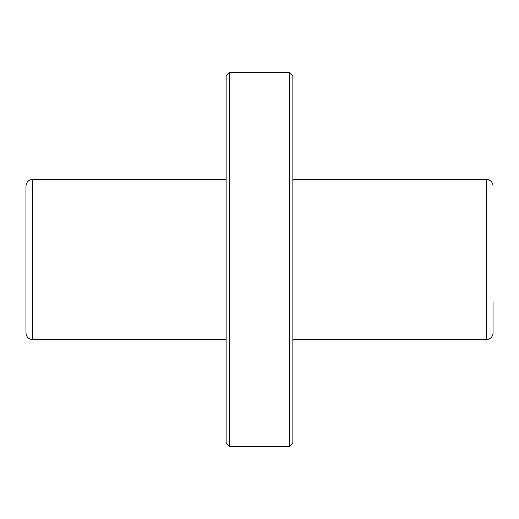<?xml version="1.0" encoding="UTF-8"?>
<svg xmlns="http://www.w3.org/2000/svg" width="519" height="519" viewBox="0 0 519 519"><rect width="100%" height="100%" fill="white"/><g stroke="black" fill="none" stroke-linecap="round" stroke-linejoin="round"><path stroke-width="0.78" d="M493.05 302.207L493.05 332.9C492.894 335.923 491.428 338.012 488.639 339.179L486.374 339.575L486.374 179.425L488.639 179.821C491.428 180.988 492.894 183.077 493.05 186.1M229.469 259.5L229.469 446.34L289.531 446.34L289.531 72.66L229.469 72.66L229.469 259.5M289.531 72.66L292.865 75.995L292.865 443.005L289.531 446.34M229.469 72.66L226.135 75.995L226.135 443.005L229.469 446.34M25.95 332.9L25.95 186.1C26.346 182.046 28.571 179.821 32.626 179.425L32.626 339.575C28.571 339.179 26.346 336.954 25.95 332.9M486.374 179.425L292.865 179.425M486.374 339.575L292.865 339.575M226.135 179.425L32.626 179.425M226.135 339.575L32.626 339.575"/></g></svg>
